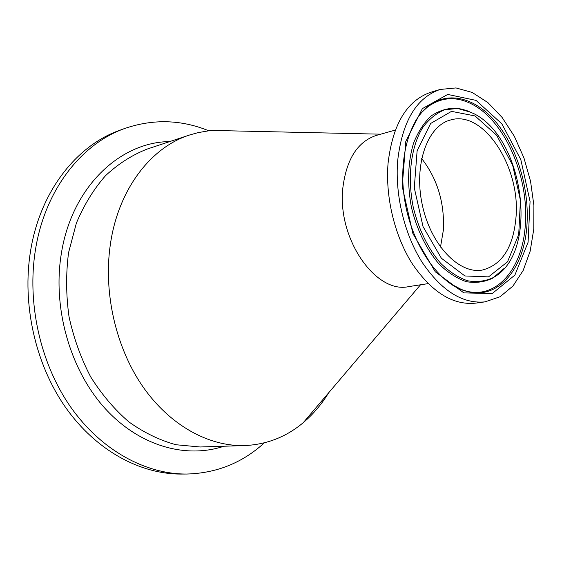 <?xml version="1.0" encoding="UTF-8"?>
<svg xmlns="http://www.w3.org/2000/svg" width="562" height="562" viewBox="0 0 562 562"><rect width="100%" height="100%" fill="white"/><g stroke="black" fill="none" stroke-linecap="round" stroke-linejoin="round"><path stroke-width="0.84" d="M440.06 89.47L430.64 92.316C406.846 100.584 392.655 124.251 388.061 163.31C385.244 197.248 394.833 236.525 412.515 264.126C431.925 292.317 452.867 305.328 475.347 303.164L485.02 301.871L500.068 296.743L512.98 286.009L523.152 270.498L530.163 251.186L533.781 229.134L533.9 205.474L530.563 181.35L523.939 157.894L514.314 136.229L502.105 117.444L487.844 102.551L472.206 92.463L455.979 87.932L440.06 89.47C416.316 97.725 402.188 121.518 397.657 160.851C394.889 195.035 404.535 234.628 422.238 262.461C441.669 290.891 462.596 304.028 485.02 301.871M428.103 283.627L408.771 286.599C375.781 294.27 336.807 238.4 342.897 187.497C346.571 158.92 357.734 141.554 376.392 135.393L395.325 130.075M516.127 215.773C519.969 166.155 483.334 109.695 450.45 120.008C427.408 125.832 413.576 164.722 422.266 204.772C430.675 244.884 458.957 274.291 482.203 270.09C502.393 264.864 513.703 246.753 516.127 215.773M208.846 130.827C181.4 119.608 153.524 118.772 125.221 128.305L120.219 130.11C76.994 145.094 40.225 190.996 30.594 250.778C21.777 304.014 35.364 364.324 65.635 407.499C96.06 450.626 140.374 474.342 181.4 474.068L186.71 474.04C216.567 473.232 242.447 462.828 264.337 442.835M125.221 128.305C81.94 143.303 45.122 189.401 35.504 249.5C26.702 303.016 40.352 363.67 70.714 407.092C101.23 450.464 145.635 474.307 186.71 474.04M328.615 392.852C321.534 404.415 313.09 414.342 303.283 422.638C286.332 436.885 266.852 444.521 244.842 445.561C209.099 446.706 170.033 425.645 142.888 386.691C115.877 347.688 103.239 292.872 110.349 244.498C118.21 189.268 150.96 147.23 189.612 134.992L198.028 132.639L208.263 130.89L213.419 130.461L228.024 130.784M421.633 158.477C437.32 178.723 444.584 202.51 443.411 229.837L440.496 247.125M463.868 292.893L492.249 293.526L514.89 275.085L528.083 242.271L530.071 201.484L520.833 159.692L501.845 123.844L476.028 100.38L447.717 94.437L422.406 108.606L405.799 141.399L402.216 186.451L412.901 233.574L435.276 271.797L463.868 292.893M415.592 120.9C419.336 114.774 423.636 109.822 428.497 106.028C449.059 90.187 476.646 98.392 496.78 123.148C516.935 148.017 528.772 187.069 527.121 221.927C525.505 266.36 499.92 299.806 467.893 291.699L462.393 290.013L450.218 283.599M459.772 288.987L466.601 291.193C498.396 299.251 523.847 266.086 525.463 221.983C528.252 175.562 504.908 121.624 472.937 104.672C456.737 96.011 441.599 96.805 427.513 107.04L422.16 111.929M475.045 115.941L496.689 135.309L512.677 165.27L520.447 200.353L518.705 234.537L507.528 261.822L488.526 276.876L464.936 275.963L441.381 258.232L423.046 226.627L414.285 187.87L417.123 150.742L430.661 123.464L451.504 111.367L475.045 115.941M471.581 112.484L457.735 108.48L444.661 109.766C436.323 113.159 428.975 119.137 422.61 127.7C410.991 146.759 407.218 176.791 413.147 206.746C418.423 228.973 428.181 248.924 440.65 263.297C449.326 271.762 458.304 277.586 467.584 280.775C476.766 282.356 485.385 281.267 493.436 277.509L504.409 268.207M462.99 109.4L456.386 108.157C447.387 108.045 438.971 110.651 431.124 115.976C423.853 122.832 417.959 132 413.435 143.479C407.822 162.65 407.141 183.872 411.391 207.125C416.709 229.514 426.544 249.605 439.119 264.084C447.865 272.598 456.92 278.457 466.277 281.66C475.536 283.248 484.226 282.138 492.34 278.352L497.841 274.516M169.745 141.582C119.917 141.954 71.304 187.315 61.188 254.551C52.603 308.327 70.131 369.508 104.427 407.745C138.828 446.01 185.727 459.013 223.929 446.228M244.842 445.561L200.121 446.987L175.997 444.739C159.734 440.292 144.048 432.698 128.93 421.943C114.465 409.473 101.708 394.44 90.651 376.842C80.872 358.071 73.657 338.001 69.014 316.638C66.007 294.98 65.859 273.659 68.564 252.661L76.369 223.149C83.998 204.947 93.728 189.12 105.544 175.66C118.294 163.816 132.154 154.957 147.132 149.078L189.612 134.992M459.442 288.798L467.893 291.699L462.674 290.147C438.037 281.562 412.922 245.643 405.321 203.767C397.432 161.926 408.441 120.816 428.497 106.028L421.929 112.238M498.403 274.101L493.436 277.509C539.33 252.654 524.543 139.221 474.342 113.896L466.151 110.314L456.386 108.157L463.678 109.548M420.495 284.801L303.283 422.638M213.419 130.461L380.72 134.178"/></g></svg>
